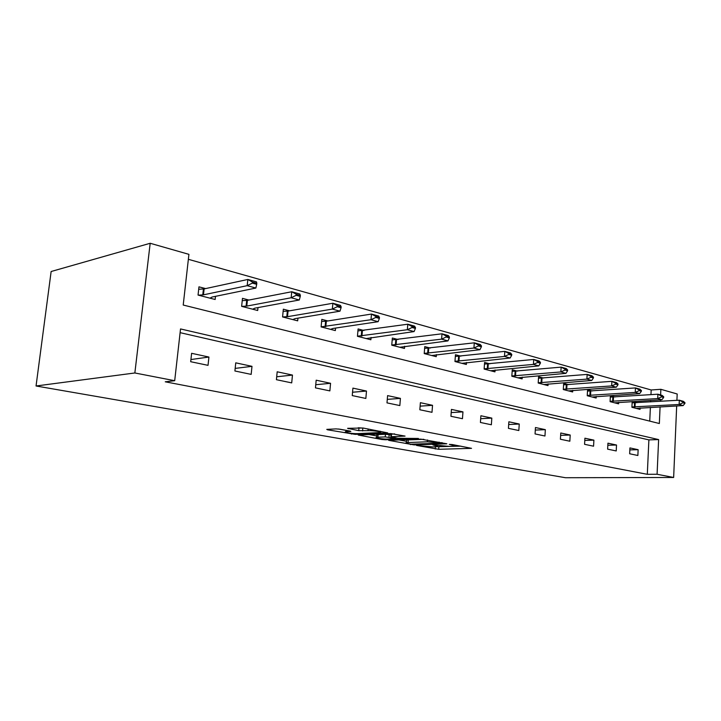 <?xml version="1.0" encoding="UTF-8"?>
<svg xmlns="http://www.w3.org/2000/svg" width="721" height="721" viewBox="0 0 721 721"><rect width="100%" height="100%" fill="white"/><g stroke="black" fill="none" stroke-linecap="round" stroke-linejoin="round"><path stroke-width="1.08" d="M416.477 445.425L438.701 449.291L471.525 448.345L452.292 444.551L449.336 444.397L452.166 445.091C454.446 445.533 455.023 445.893 453.897 446.155L449.273 446.398L432.861 444.902L435.322 445.614C437.62 446.056 438.224 446.407 437.124 446.669L432.681 446.903L416.477 445.425M339.744 429.184L335.914 428.896L326.775 429.383L327.523 429.797L355.21 434.357L387.727 432.888L362.978 428.013L347.612 428.328L358.734 430.653L368.016 430.68C373.063 430.374 383.68 432.032 380.093 432.546L357.751 433.618C352.902 433.907 342.385 432.294 345.855 431.789L350.848 431.473L350.136 431.068L339.744 429.184M174.698 380.706L134.854 372.973L36.05 385.987L565.48 477.726L673.648 477.473L657.083 474.265L658.624 439.585L180.529 328.938L174.698 380.706L165.253 381.806L647.305 474.31L657.083 474.265M388.664 440.342L414.079 444.893L446.849 443.794L420.803 439.134L388.664 440.342M381.733 439.477L358.238 435.024L390.728 433.573L405.067 436.088L390.809 436.719L397.875 438.269L418.423 438.467L385.356 439.756L381.733 439.477L381.797 438.792M660.085 406.851L659.345 423.515L183.215 305.037L188.92 254.351L150.184 243.274L51.137 271.511L36.05 385.987M647.305 474.31L648.882 439.882L180.106 332.66M638.139 449.697L629.938 447.921L629.658 453.77L637.869 455.492L638.139 449.697L629.848 449.886M616.518 445.028L607.938 443.172L607.632 449.147L616.221 450.949L616.518 445.028L607.83 445.263M593.897 440.143L584.911 438.206L584.578 444.316L593.572 446.2L593.897 440.143L584.785 440.432M570.194 435.024L560.776 432.997L560.406 439.242L569.842 441.225L570.194 435.024L560.632 435.376M545.337 429.662L535.451 427.526L535.063 433.925L544.959 436.007L545.337 429.662L535.297 430.077M519.246 424.029L508.864 421.785L508.431 428.346L518.832 430.527L519.246 424.029L508.684 424.525M491.821 418.108L480.889 415.747L480.42 422.47L491.362 424.768L491.821 418.108L480.691 418.703M462.954 411.88L451.436 409.393L450.931 416.287L462.458 418.703L462.954 411.88L451.202 412.583M432.528 405.31L420.388 402.688L419.838 409.762L431.996 412.313L432.528 405.31L420.118 406.148M400.416 398.38L387.592 395.613L386.997 402.877L399.84 405.572L400.416 398.38L387.285 399.38M366.484 391.052L352.911 388.123L352.254 395.586L365.853 398.443L366.484 391.052L352.551 392.242M330.56 383.302L316.177 380.192L315.465 387.871L329.867 390.899L330.56 383.302L315.753 384.726M292.465 375.073L277.188 371.784L276.413 379.688L291.708 382.896L292.465 375.073L276.702 376.786M251.99 366.34L235.749 362.834L234.902 370.982L251.169 374.388L251.99 366.34L235.172 368.395M208.928 357.048L191.615 353.308L190.686 361.708L208.027 365.34L208.928 357.048L190.921 359.545M650.964 394.657L651.18 389.971L188.361 259.308M649.747 421.127L650.378 407.392M650.63 401.894L650.693 400.416M636.715 402.715L632.236 401.525M640.122 407.951L640.05 409.393L631.911 407.284L632.191 401.534M615.013 396.974L610.39 395.748L610.083 401.642L618.591 403.841L618.672 402.345M592.311 390.962L587.57 389.71L587.236 395.73L596.15 398.037L596.231 396.478M568.518 384.663L563.66 383.374L563.299 389.538L572.645 391.954L572.735 390.331M543.571 378.056L538.587 376.741L538.199 383.049L547.996 385.582L548.104 383.878M517.372 371.126L512.261 369.774L511.838 376.236L522.13 378.895L522.247 377.11M489.829 363.835L484.593 362.447L484.133 369.062L494.957 371.865L495.084 369.99M460.845 356.156L455.465 354.732L454.96 361.518L466.361 364.475L466.505 362.501M430.293 348.072L424.759 346.612L424.218 353.569L436.232 356.679L436.394 354.597M398.037 339.537L392.35 338.032L391.755 345.179L404.454 348.459L404.634 346.251M363.952 330.506L358.094 328.956L357.445 336.301L370.873 339.771L371.072 337.428M327.848 320.953L321.818 319.358L321.115 326.91L335.337 330.588L335.571 328.073M289.572 310.823L283.344 309.174L282.578 316.943L297.674 320.845L297.935 318.15M248.898 300.053L242.472 298.35L241.634 306.353L257.685 310.499L257.983 307.597M205.602 288.589L198.96 286.841L198.05 295.078L215.146 299.494L215.489 296.349M651.18 389.971L660.869 389.313L677.181 393.981L676.911 400.344M150.184 243.274L134.854 372.973M673.648 477.473L676.677 405.941M660.337 401.318L660.4 399.831M660.616 394.964L660.869 389.313M648.882 439.882L658.624 439.585M436.773 446.723L460.872 446.146M398.956 439.954L406.518 441.324M410.97 444.19L441.73 443.163L427.364 441.793L406.419 442.613C405.256 442.883 405.896 443.253 408.338 443.712L410.97 444.19M406.572 440.684L406.626 440.044L408.266 439.891L423.849 439.305M376.759 435.944L368.936 434.529M394.576 433.871L391.007 434.276M377.894 437.223L376.641 437.341C373.415 437.827 383.365 439.314 388.15 439.071L395.378 438.368L385.239 436.917L377.894 437.223L378.11 434.583L376.858 434.7L376.813 435.286M378.11 434.583L385.456 434.267L390.962 434.871M358.202 427.769L363.699 428.148M338.293 428.995L345.981 430.383M636.21 408.401L683.148 405.59L679.137 404.481L631.929 406.968M682.922 402.823L684.923 403.381L684.95 402.669L682.949 402.111L682.922 402.823L679.137 404.481L679.317 400.2L632.128 402.823M682.949 402.111L679.317 400.2L683.328 401.318L684.95 402.669M683.148 405.59L684.923 403.381M614.68 402.832L661.905 399.74L657.705 398.587L610.101 401.327M661.563 396.883L663.653 397.469L663.69 396.739L661.59 396.153L661.563 396.883L657.705 398.587L657.903 394.207L610.317 397.1M661.59 396.153L657.903 394.207L662.094 395.378L663.69 396.739M661.905 399.74L663.653 397.469M592.157 397.01L639.644 393.621L635.237 392.413L587.255 395.432M639.167 390.656L641.366 391.269L641.402 390.53L639.203 389.908L639.167 390.656L635.237 392.413L635.453 387.925L587.489 391.106M639.203 389.908L635.453 387.925L639.851 389.16L641.402 390.53M639.644 393.621L641.366 391.269M568.581 390.908L616.284 387.195L611.66 385.924L563.317 389.25M615.68 384.131L617.987 384.771L618.023 384.005L615.716 383.365L615.68 384.131L611.66 385.924L611.904 381.337L563.579 384.825M615.716 383.365L611.904 381.337L616.518 382.626L618.023 384.005M616.284 387.195L617.987 384.771M543.859 384.509L591.761 380.454L586.903 379.111L538.217 382.779M590.995 377.263L593.428 377.939L593.464 377.155L591.04 376.479L590.995 377.263L586.903 379.111L587.155 374.415L538.497 378.246M591.04 376.479L587.155 374.415L592.013 375.767L593.464 377.155M591.761 380.454L593.428 377.939M517.912 377.804L565.967 373.352L560.857 371.946L511.856 375.974M565.039 370.044L567.589 370.756L567.643 369.954L565.084 369.242L565.039 370.044L560.857 371.946L561.136 367.133L512.162 371.342M565.084 369.242L561.136 367.133L566.246 368.557L567.643 369.954M565.967 373.352L567.589 370.756M490.65 370.747L538.803 365.88L533.423 364.402L484.152 368.828M537.695 362.447L540.389 363.195L540.435 362.375L537.749 361.618L537.695 362.447L533.423 364.402L533.729 359.464L484.476 364.078M537.749 361.618L533.729 359.464L539.11 360.969L540.435 362.375M538.803 365.88L540.389 363.195M461.963 363.33L510.171 358.004L504.484 356.444L454.978 361.311M508.855 354.426L511.703 355.219L511.757 354.371L508.918 353.578L508.855 354.426L504.484 356.444L504.826 351.37L455.339 356.444M508.918 353.578L504.826 351.37L510.504 352.966L511.757 354.371M510.171 358.004L511.703 355.219M431.753 355.516L479.934 349.685L473.922 348.036L424.227 353.389M478.402 345.954L481.403 346.792L481.466 345.927L478.456 345.089L478.402 345.954L473.922 348.036L474.301 342.826L424.615 348.396M478.456 345.089L474.301 342.826L480.303 344.512L481.466 345.927M479.934 349.685L481.403 346.792M399.876 347.279L447.957 340.898L441.603 339.14L391.773 345.026M446.173 336.995L449.354 337.879L449.417 336.995L446.245 336.103L446.173 336.995L441.603 339.14L442.009 333.796L392.197 339.897M446.245 336.103L442.009 333.796L448.363 335.571L449.417 336.995M447.957 340.898L449.354 337.879M366.196 338.564L414.088 331.579L407.347 329.722L357.454 336.184M412.033 327.505L415.404 328.443L415.476 327.523L412.106 326.586L412.033 327.505L407.347 329.722L407.789 324.216L357.922 330.921M412.106 326.586L407.789 324.216L414.53 326.108L415.476 327.523M414.088 331.579L415.404 328.443M330.56 329.344L332.931 328.47L378.155 321.692L370.991 319.718L321.124 326.838M375.794 317.429L379.372 318.421L379.453 317.483L375.875 316.483L375.794 317.429L370.991 319.718L371.477 314.059L326.325 321.196L321.629 321.422M375.875 316.483L371.477 314.059L378.633 316.059L379.453 317.483M378.155 321.692L379.372 318.421M292.789 319.583L295.051 318.628L339.961 311.184L332.336 309.093L287.508 316.672L282.587 316.925M337.257 306.713L341.069 307.777L341.15 306.804L337.347 305.74L337.257 306.713L332.336 309.093L332.877 303.253L288.049 311.084L283.128 311.355M337.347 305.74L332.877 303.253L340.483 305.389L341.15 306.804M339.961 311.184L341.069 307.777M252.683 309.21L254.828 308.173L299.287 299.999L291.158 297.764L246.798 306.092L241.769 306.389M296.196 295.295L300.26 296.43L300.36 295.43L296.295 294.294L296.196 295.295L291.158 297.764L291.744 291.744L247.393 300.342L242.229 300.657M296.295 294.294L291.744 291.744L299.855 294.015L300.36 295.43M299.287 299.999L300.26 296.43M210.027 298.179L212.019 297.052L255.874 288.058L247.186 285.669L247.835 279.46L204.124 288.914L198.708 289.283M252.359 283.11L256.703 284.317L256.811 283.281L252.467 282.073L252.359 283.11L247.186 285.669L203.475 294.835L198.41 295.168M252.467 282.073L247.835 279.46L256.505 281.884L256.811 283.281M255.874 288.058L256.703 284.317M435.367 445.091L435.322 445.614M452.211 444.542L452.166 445.091M438.882 446.804L438.701 449.291M435.394 446.822L435.232 449.03M414.115 444.352L414.079 444.893M410.573 444.118L410.537 444.623M441.766 442.604L441.73 443.163M439.125 442.117L439.089 442.676M427.508 439.963L427.364 441.793M408.266 439.891L408.068 442.469M391.521 433.997L391.305 436.674M385.42 439.044L385.356 439.756M395.423 437.818L395.378 438.368M389.169 434.538L388.952 437.196M385.456 434.267L385.239 436.917M347.071 430.509L346.972 431.681M368.161 428.977L368.016 430.68M362.798 428.193L362.564 430.942M358.968 427.904L358.734 430.653M348.36 428.265L348.324 428.752M355.273 433.618L355.21 434.357M351.56 433.375L351.497 434.078M327.568 429.319L327.523 429.797M634.552 402.823L634.354 406.968M635.21 402.805L635.003 406.95M612.841 397.091L612.625 401.327M613.499 397.073L613.283 401.309M590.111 391.088L589.877 395.423M590.778 391.07L590.544 395.405M566.309 384.807L566.057 389.241M566.985 384.78L566.724 389.214M541.354 378.219L541.074 382.752M542.03 378.192L541.75 382.725M515.145 371.297L514.839 375.938M515.821 371.261L515.524 375.911M487.594 364.024L487.27 368.782M488.279 363.988L487.955 368.746M458.601 356.372L458.241 361.248M459.295 356.327L458.935 361.212M428.04 348.306L427.652 353.308M428.743 348.261L428.355 353.263M395.793 339.789L395.369 344.926M396.496 339.735L396.072 344.872M361.699 330.786L361.248 336.067M362.411 330.732L361.951 336.013M325.613 321.26L325.117 326.685M326.325 321.196L325.82 326.622M287.346 311.157L286.796 316.735M288.049 311.084L287.508 316.672M246.69 300.423L246.095 306.173M247.393 300.342L246.798 306.092M203.412 289.004L202.763 294.916M204.124 288.914L203.475 294.835M437.214 445.425L437.169 446.065M453.987 444.866L453.942 445.524M442.171 442.685L442.126 443.262M406.626 440.044L406.419 442.613M391.034 434.051L390.809 436.719M376.858 434.7L376.641 437.341M396.072 437.935L396.018 438.521M345.99 430.311L345.855 431.789M380.201 431.203L380.147 431.897"/></g></svg>

